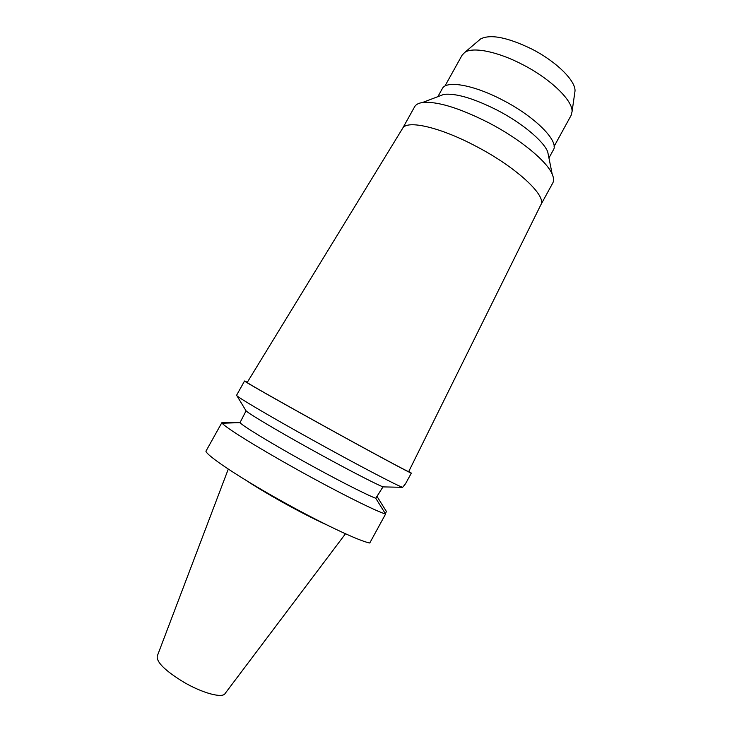 <?xml version="1.0" encoding="UTF-8"?>
<svg xmlns="http://www.w3.org/2000/svg" width="732" height="732" viewBox="0 0 732 732"><rect width="100%" height="100%" fill="white"/><g stroke="black" fill="none" stroke-linecap="round" stroke-linejoin="round"><path stroke-width="1.1" d="M228.293 469.084L157.261 656.082C156.291 662.057 165.121 670.759 183.75 682.169C202.572 693.213 222.61 698.511 225.09 693.524L345.477 533.774M245.906 480.256C255.523 486.588 267.198 493.615 280.951 501.338C298.208 510.982 313.442 518.805 326.637 524.817M246.062 410.853L239.968 422.712L221.796 422.767L205.921 451.241C207.065 455.853 238.568 476.999 279.139 499.682C319.536 522.401 359.641 541.36 369.77 542.998L385.59 514.038L375.754 498.263L383.001 486.89C374.555 483.55 342.109 466.677 309.023 448.268C275.827 429.858 248.752 413.681 246.062 410.853L236.875 395.71M239.968 422.712C243.582 426.463 270.071 442.64 302.252 460.538C334.332 478.417 366.165 494.695 375.754 498.263M385.59 514.038C376.065 511.339 336.5 491.547 296.103 468.974C257.005 447.215 225.52 427.57 222.144 423.215L221.796 422.767M385.325 513.608L386.45 511.549L377.026 496.452L382.461 487.613M408.795 471.39L411.347 473.101L405.501 483.806L402.637 487.311L383.001 486.89M411.347 473.101C412.839 474.556 369.55 451.287 320.781 424.295C276.916 400.038 243.097 380.786 244.534 381.006L236.582 395.271C234.816 395.628 268.333 415.492 312.216 439.804C356.475 464.381 397.952 486.085 402.637 487.311M244.534 381.006L247.334 382.26M402.637 128.32C406.937 119.719 439.868 127.066 475.882 146.208C516.124 167.088 546.786 195.682 540.921 204.658L552.77 183.018C553.996 180.786 553.804 177.83 552.193 174.152C546.905 161.214 519.94 138.97 488.802 122.811C459.184 107.86 437.059 101.098 422.446 102.526C418.475 103.13 415.868 104.539 414.632 106.762L402.637 128.32L247.196 382.479C246.025 382.388 278.782 401.026 321.037 424.386C368.004 450.39 409.865 472.89 408.685 471.628L408.685 471.609M438.569 96.386L443.839 94.382C455.954 93.092 473.76 98.362 497.238 110.184C521.916 122.958 543.309 140.837 547.682 151.707L548.799 157.243M548.945 157.984L553.337 149.978C559.367 141.413 535.312 116.836 502.783 100.156C473.641 84.756 446.136 80.09 442.293 88.682L437.855 96.661M554.097 146.427L571.125 115.363L572.058 111.63C572.9 100.613 550.647 78.9 522.547 64.553C497.614 51.496 472.826 46.628 464.765 52.402L462.102 55.175L444.891 86.138M574.712 93.147L575.013 91.061C575.791 80.877 556.384 61.552 531.789 49.044C507.541 37.305 490.477 33.937 480.595 38.942L478.993 40.306M237.992 422.712L222.144 423.215M540.921 204.658L408.685 471.628M547.682 151.707L552.193 174.152M443.839 94.382L422.446 102.526M480.595 38.942L464.765 52.402M575.013 91.061L572.058 111.63"/></g></svg>
